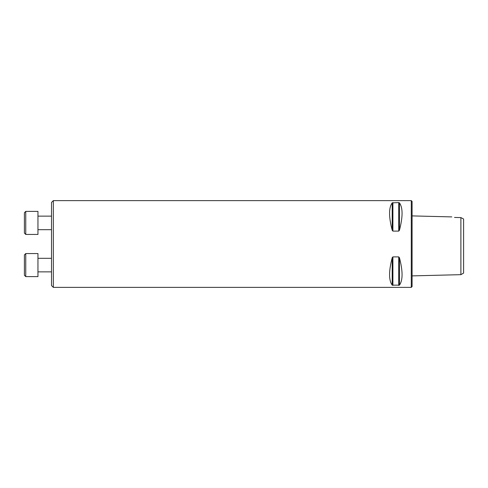 <?xml version="1.0" encoding="UTF-8"?>
<svg xmlns="http://www.w3.org/2000/svg" width="488" height="488" viewBox="0 0 488 488"><rect width="100%" height="100%" fill="white"/><g stroke="black" fill="none" stroke-linecap="round" stroke-linejoin="round"><path stroke-width="0.73" d="M53.338 287.377L51.508 285.547L51.508 202.453L53.338 200.623L53.338 287.377L411.274 287.377L411.274 200.623L53.338 200.623M463.6 273.097L463.6 219.02L460.892 217.587L460.892 274.665L463.6 273.097M451.821 216.904L412.092 215.903M454.517 217.453C451.089 216.739 451.089 216.739 454.517 217.453L460.892 217.587M398.739 256.895L399.446 257.743C402.935 271.151 402.935 280.289 399.446 285.144L392.2 285.144C388.704 280.289 388.704 271.151 392.2 257.743L392.901 256.895L398.739 256.895L398.739 285.419M398.739 202.581L399.446 202.856C402.935 207.711 402.935 216.849 399.446 230.257L398.739 231.105L392.901 231.105L392.2 230.257C388.704 216.849 388.704 207.711 392.2 202.856L398.739 202.581L398.739 231.105M411.274 200.623L412.092 201.434L412.092 286.566L411.274 287.377M37.954 211.389L37.954 234.435L25.754 234.435L25.754 211.389L37.954 211.389M25.754 234.435L24.4 233.081L24.4 212.744L25.754 211.389M37.954 253.565L37.954 276.611L25.754 276.611L25.754 253.565L37.954 253.565L25.754 253.565L24.4 254.919L24.4 275.256L25.754 276.611L24.4 275.256M399.446 257.743L399.446 285.144M392.901 256.895L392.901 285.419M392.2 257.743L392.2 285.144M399.446 202.856L399.446 230.257M392.901 202.581L392.901 231.105M392.2 202.856L392.2 230.257M412.092 275.891L460.892 274.665M37.954 229.689L51.508 229.689M37.954 216.135L51.508 216.135M37.954 271.865L51.508 271.865M37.954 258.311L51.508 258.311"/></g></svg>
